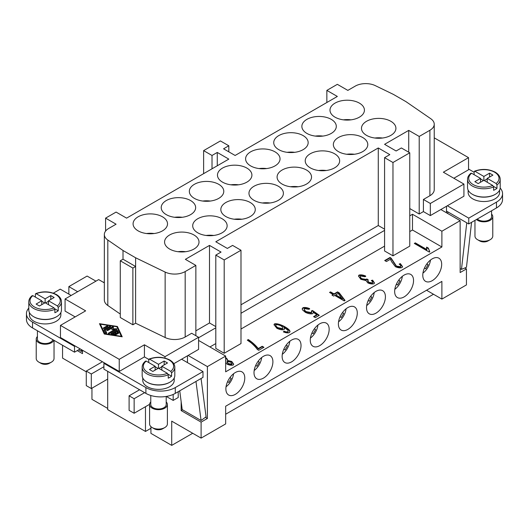 <?xml version="1.0" encoding="UTF-8"?>
<svg xmlns="http://www.w3.org/2000/svg" width="529" height="529" viewBox="0 0 529 529"><rect width="100%" height="100%" fill="white"/><g stroke="black" fill="none" stroke-linecap="round" stroke-linejoin="round"><path stroke-width="0.79" d="M54.037 340.352L54.037 358.483A8.907 5.145 180 0 1 51.432 362.12L49.329 363.33A5.938 3.425 180 0 1 40.931 363.33L38.835 362.12A8.907 5.145 180 0 1 36.223 358.483L36.223 339.089A8.907 5.145 180 0 1 37.414 336.523M49.329 363.33L51.432 362.12A8.907 5.145 180 0 1 38.835 362.12M53.819 340.226A8.907 5.145 180 0 1 51.432 342.726A8.907 5.145 180 0 1 41.725 343.843A8.907 5.145 180 0 1 36.223 339.089M56.464 316.792A15.731 9.086 180 0 1 56.259 316.911A15.731 9.086 180 0 1 33.803 316.792M60.868 312.52L60.868 314.848A15.731 9.086 180 0 1 56.259 321.275A15.731 9.086 180 0 1 39.113 323.245A15.731 9.086 180 0 1 29.399 314.848L29.399 312.52M52.794 339.638A7.717 4.457 180 0 1 50.592 342.243A7.717 4.457 180 0 1 42.181 343.209A7.717 4.457 180 0 1 37.414 339.089L37.414 330.757M35.39 297.106L35.39 294.197L36.236 293.721L45.13 298.852L50.797 295.579L54.156 297.516L48.489 300.789L57.383 305.927L58.236 307.389L58.236 310.781L54.758 308.777M58.236 310.781A16.326 9.429 180 0 1 56.676 311.819A16.326 9.429 180 0 1 54.877 312.718L54.877 309.326L54.024 307.865L45.13 302.733L39.463 306L36.104 304.063L41.771 300.789L41.771 304.671M35.674 293.635C42.968 290.976 49.891 291.287 56.431 294.554C59.737 296.544 61.417 298.945 61.463 301.761L61.463 310.001A16.326 9.429 180 0 1 56.676 316.666A16.326 9.429 180 0 1 38.881 318.709A16.326 9.429 180 0 1 28.804 310.001L28.804 301.761A16.326 9.429 180 0 0 33.585 308.427A16.326 9.429 180 0 0 54.877 309.326M150.772 401.974A8.907 5.145 0 0 0 149.581 404.54L149.581 423.927A8.907 5.145 0 0 0 152.193 427.564A8.907 5.145 0 0 0 164.79 427.564L164.79 427.564A8.907 5.145 0 0 0 167.395 423.927L167.395 404.54A8.907 5.145 0 0 0 166.205 401.974M164.79 427.564L162.687 428.774A5.938 3.425 0 0 1 154.289 428.774L152.193 427.564M149.581 404.54A8.907 5.145 0 0 0 155.083 409.287A8.907 5.145 0 0 0 164.79 408.17A8.907 5.145 0 0 0 167.395 404.54M147.155 382.236A15.731 9.086 0 0 0 169.617 382.355A15.731 9.086 0 0 0 169.822 382.236M174.226 377.971L174.226 380.298A15.731 9.086 180 0 1 169.617 386.719A15.731 9.086 180 0 1 152.471 388.689A15.731 9.086 180 0 1 142.757 380.298L142.757 377.971M148.748 362.55L148.748 359.641L149.595 359.165L158.488 364.296L164.155 361.029L164.155 364.904M164.155 361.029L167.514 362.967L161.848 366.24L170.741 371.371L171.594 372.833L171.594 376.225A16.326 9.429 180 0 1 170.034 377.27A16.326 9.429 180 0 1 168.235 378.169L168.235 374.77L167.382 373.315L158.488 368.177L152.821 371.451L149.462 369.513L155.129 366.24L155.129 370.115M145.587 361.076C143.326 362.881 142.182 364.931 142.162 367.205L142.162 375.451A16.326 9.429 0 0 0 152.24 384.16A16.326 9.429 0 0 0 170.034 382.117A16.326 9.429 0 0 0 174.815 375.451L174.815 367.205A16.326 9.429 0 0 1 171.594 372.833M150.772 395.48L150.772 404.54A7.717 4.457 0 0 0 155.533 408.652A7.717 4.457 0 0 0 163.95 407.687A7.717 4.457 0 0 0 166.205 404.54L166.205 396.452M244.768 377.997A13.357 7.71 -60 0 1 238.936 391.44A13.357 7.71 -60 0 1 228.64 395.018A13.357 7.71 -60 0 1 225.876 388.901A13.357 7.71 -60 0 1 231.709 375.458A13.357 7.71 -60 0 1 241.998 371.88A13.357 7.71 -60 0 1 244.768 377.997M272.898 361.757A13.357 7.71 -60 0 1 267.066 375.2A13.357 7.71 -60 0 1 256.77 378.777A13.357 7.71 -60 0 1 254.006 372.661A13.357 7.71 -60 0 1 259.838 359.217A13.357 7.71 -60 0 1 270.127 355.64A13.357 7.71 -60 0 1 272.898 361.757M301.027 345.516A13.357 7.71 -60 0 1 295.195 358.96A13.357 7.71 -60 0 1 284.9 362.537A13.357 7.71 -60 0 1 282.136 356.42A13.357 7.71 -60 0 1 287.968 342.977A13.357 7.71 -60 0 1 298.257 339.4A13.357 7.71 -60 0 1 301.027 345.516M329.157 329.276A13.357 7.71 -60 0 1 323.325 342.719A13.357 7.71 -60 0 1 313.029 346.297A13.357 7.71 -60 0 1 310.265 340.18A13.357 7.71 -60 0 1 316.097 326.737A13.357 7.71 -60 0 1 326.386 323.159A13.357 7.71 -60 0 1 329.157 329.276M357.287 313.036A13.357 7.71 -60 0 1 351.454 326.479A13.357 7.71 -60 0 1 341.159 330.056A13.357 7.71 -60 0 1 338.395 323.94A13.357 7.71 -60 0 1 344.227 310.497A13.357 7.71 -60 0 1 354.516 306.919A13.357 7.71 -60 0 1 357.287 313.036M385.416 296.795A13.357 7.71 -60 0 1 379.584 310.239A13.357 7.71 -60 0 1 369.288 313.816A13.357 7.71 -60 0 1 366.524 307.699A13.357 7.71 -60 0 1 372.356 294.256A13.357 7.71 -60 0 1 382.646 290.679A13.357 7.71 -60 0 1 385.416 296.795M413.546 280.555A13.357 7.71 -60 0 1 407.714 293.998A13.357 7.71 -60 0 1 397.418 297.576A13.357 7.71 -60 0 1 394.654 291.459A13.357 7.71 -60 0 1 400.486 278.016A13.357 7.71 -60 0 1 410.775 274.439A13.357 7.71 -60 0 1 413.546 280.555M441.675 264.315A13.357 7.71 -60 0 1 435.843 277.758A13.357 7.71 -60 0 1 425.547 281.335A13.357 7.71 -60 0 1 422.783 275.219A13.357 7.71 -60 0 1 428.609 261.776A13.357 7.71 -60 0 1 438.905 258.198A13.357 7.71 -60 0 1 441.675 264.315M491.586 214.119A8.907 5.145 180 0 1 492.777 216.678L492.777 236.073A8.907 5.145 180 0 1 490.165 239.71L490.165 239.71A8.907 5.145 180 0 1 477.568 239.71A8.907 5.145 180 0 1 474.963 236.073L474.963 220.368M488.069 240.92L490.165 239.71L488.069 240.92A5.938 3.425 180 0 1 479.671 240.92L477.568 239.71M492.777 216.678A8.907 5.145 180 0 1 490.165 220.315A8.907 5.145 180 0 1 476.437 219.515M495.197 194.381A15.731 9.086 180 0 1 494.992 194.5A15.731 9.086 180 0 1 472.536 194.381M499.601 190.109L499.601 192.444A15.731 9.086 180 0 1 494.992 198.864A15.731 9.086 180 0 1 477.846 200.835A15.731 9.086 180 0 1 468.132 192.444L468.132 190.109M491.586 210.773L491.586 216.678A7.717 4.457 180 0 1 489.325 219.833A7.717 4.457 180 0 1 477.297 219.019M474.123 174.696L474.123 171.786L474.976 171.31L483.87 176.441L483.87 180.323L478.203 183.596L474.844 181.652L480.511 178.385L471.617 173.248L470.764 173.724M474.123 171.786L474.976 171.31A15.143 8.742 180 0 1 494.575 172.203A15.143 8.742 180 0 1 496.123 183.517L496.969 184.978L496.969 188.37A16.326 9.429 180 0 1 495.415 189.408A16.326 9.429 180 0 1 493.61 190.308L493.61 186.916L492.764 185.454L483.87 180.323M474.414 171.224C481.707 168.572 488.624 168.877 495.17 172.143C498.477 174.134 500.15 176.534 500.196 179.351L500.196 187.597A16.326 9.429 180 0 1 495.415 194.262A16.326 9.429 180 0 1 477.621 196.305A16.326 9.429 180 0 1 467.537 187.597L467.537 179.351A16.326 9.429 180 0 0 472.324 186.016A16.326 9.429 180 0 0 493.61 186.916M351.011 119.845A17.219 9.939 0 0 0 343.407 119.845M335.036 117.18A17.219 9.939 180 0 1 329.99 110.144A17.219 9.939 180 0 1 340.623 100.966A17.219 9.939 180 0 1 359.383 103.115A17.219 9.939 180 0 1 364.428 110.144A17.219 9.939 180 0 1 353.795 119.329A17.219 9.939 180 0 1 335.036 117.18M322.882 136.085A17.219 9.939 0 0 0 315.277 136.085M306.906 133.42A17.219 9.939 180 0 1 301.861 126.391A17.219 9.939 180 0 1 312.494 117.207A17.219 9.939 180 0 1 331.253 119.356A17.219 9.939 180 0 1 336.299 126.391A17.219 9.939 180 0 1 325.666 135.569A17.219 9.939 180 0 1 306.906 133.42M294.752 152.326A17.219 9.939 0 0 0 287.148 152.326M278.776 149.661A17.219 9.939 180 0 1 273.731 142.632A17.219 9.939 180 0 1 284.364 133.447A17.219 9.939 180 0 1 303.124 135.596A17.219 9.939 180 0 1 308.169 142.632A17.219 9.939 180 0 1 297.543 151.81A17.219 9.939 180 0 1 278.776 149.661M266.623 168.566A17.219 9.939 0 0 0 259.018 168.566M250.647 165.901A17.219 9.939 180 0 1 245.601 158.872A17.219 9.939 180 0 1 256.234 149.687A17.219 9.939 180 0 1 274.994 151.836A17.219 9.939 180 0 1 280.039 158.872A17.219 9.939 180 0 1 269.413 168.05A17.219 9.939 180 0 1 250.647 165.901M238.493 184.806A17.219 9.939 0 0 0 230.889 184.806M222.517 182.141A17.219 9.939 180 0 1 217.472 175.112A17.219 9.939 180 0 1 228.105 165.927A17.219 9.939 180 0 1 246.864 168.083A17.219 9.939 180 0 1 251.91 175.112A17.219 9.939 180 0 1 241.284 184.297A17.219 9.939 180 0 1 222.517 182.141M210.363 201.046A17.219 9.939 0 0 0 202.759 201.046M194.388 198.382A17.219 9.939 180 0 1 189.342 191.353A17.219 9.939 180 0 1 199.975 182.168A17.219 9.939 180 0 1 218.735 184.323A17.219 9.939 180 0 1 223.78 191.353A17.219 9.939 180 0 1 213.154 200.537A17.219 9.939 180 0 1 194.388 198.382M182.234 217.287A17.219 9.939 0 0 0 174.63 217.287M166.258 214.622A17.219 9.939 180 0 1 161.213 207.593A17.219 9.939 180 0 1 171.846 198.408A17.219 9.939 180 0 1 190.605 200.564A17.219 9.939 180 0 1 195.651 207.593A17.219 9.939 180 0 1 185.024 216.778A17.219 9.939 180 0 1 166.258 214.622M154.104 233.527A17.219 9.939 0 0 0 146.5 233.527M138.129 230.862A17.219 9.939 180 0 1 133.083 223.833A17.219 9.939 180 0 1 143.716 214.648A17.219 9.939 180 0 1 162.476 216.804A17.219 9.939 180 0 1 167.521 223.833A17.219 9.939 180 0 1 156.895 233.018A17.219 9.939 180 0 1 138.129 230.862M382.5 138.023A17.219 9.939 0 0 0 374.896 138.023M366.524 135.358A17.219 9.939 180 0 1 361.479 128.329A17.219 9.939 180 0 1 372.105 119.144A17.219 9.939 180 0 1 390.871 121.3A17.219 9.939 180 0 1 395.917 128.329A17.219 9.939 180 0 1 385.284 137.514A17.219 9.939 180 0 1 366.524 135.358M354.37 154.263A17.219 9.939 0 0 0 346.766 154.263M338.395 151.598A17.219 9.939 180 0 1 333.349 144.569A17.219 9.939 180 0 1 343.976 135.384A17.219 9.939 180 0 1 362.742 137.54A17.219 9.939 180 0 1 367.787 144.569A17.219 9.939 180 0 1 357.154 153.754A17.219 9.939 180 0 1 338.395 151.598M326.241 170.503A17.219 9.939 0 0 0 318.637 170.503M310.265 167.838A17.219 9.939 180 0 1 305.22 160.809A17.219 9.939 180 0 1 315.846 151.625A17.219 9.939 180 0 1 334.612 153.78A17.219 9.939 180 0 1 339.658 160.809A17.219 9.939 180 0 1 329.025 169.994A17.219 9.939 180 0 1 310.265 167.838M298.111 186.744A17.219 9.939 0 0 0 290.507 186.744M282.136 184.079A17.219 9.939 180 0 1 277.09 177.05A17.219 9.939 180 0 1 287.716 167.865A17.219 9.939 180 0 1 306.483 170.021A17.219 9.939 180 0 1 311.528 177.05A17.219 9.939 180 0 1 300.895 186.234A17.219 9.939 180 0 1 282.136 184.079M269.982 202.984A17.219 9.939 0 0 0 262.377 202.984M254.006 200.319A17.219 9.939 180 0 1 248.961 193.29A17.219 9.939 180 0 1 259.587 184.105A17.219 9.939 180 0 1 278.353 186.261A17.219 9.939 180 0 1 283.399 193.29A17.219 9.939 180 0 1 272.766 202.475A17.219 9.939 180 0 1 254.006 200.319M241.852 219.224A17.219 9.939 0 0 0 234.248 219.224M225.876 216.559A17.219 9.939 180 0 1 220.831 209.53A17.219 9.939 180 0 1 231.457 200.346A17.219 9.939 180 0 1 250.224 202.501A17.219 9.939 180 0 1 255.269 209.53A17.219 9.939 180 0 1 244.636 218.715A17.219 9.939 180 0 1 225.876 216.559M213.723 235.465A17.219 9.939 0 0 0 206.118 235.465M197.747 232.8A17.219 9.939 180 0 1 192.701 225.771A17.219 9.939 180 0 1 203.334 216.586A17.219 9.939 180 0 1 222.094 218.742A17.219 9.939 180 0 1 227.139 225.771A17.219 9.939 180 0 1 216.506 234.955A17.219 9.939 180 0 1 197.747 232.8M185.593 251.705A17.219 9.939 0 0 0 177.989 251.705M169.617 249.04A17.219 9.939 180 0 1 164.572 242.011A17.219 9.939 180 0 1 175.205 232.826A17.219 9.939 180 0 1 193.964 234.982A17.219 9.939 180 0 1 199.01 242.011A17.219 9.939 180 0 1 188.377 251.196A17.219 9.939 180 0 1 169.617 249.04M426.559 290.249L441.887 299.097L441.887 281.402L225.665 406.232L225.665 423.927L201.106 438.111L201.106 422.109L181.163 410.597L181.163 401.69M227.146 361.512L228.111 363.568L231.762 364.164L230.829 362.114L227.146 361.512L226.921 362.425M227.146 361.995L228.111 364.051L231.762 364.646L231.986 363.727L231.762 364.646M225.665 361.142L225.665 359.251M225.665 360.659L225.969 360.13M225.4 357.908C227.034 359.026 227.761 360.037 227.569 360.95L231.781 361.968L233.679 364.402M227.569 360.95L227.569 360.467L231.781 361.486L233.699 364.17L233.249 365.01C231.464 365.493 229.407 365.202 227.08 364.15L225.665 362.834M225.4 357.425C227.034 358.536 227.761 359.555 227.569 360.467L227.649 360.156M275.887 324.786C275.424 325.461 276.059 326.413 277.791 327.643L282.631 328.635C283.154 327.934 282.625 327.015 281.051 325.877C278.928 324.905 277.209 324.541 275.887 324.786L275.695 325.646M275.887 325.269C275.424 325.943 276.059 326.896 277.791 328.125L282.631 329.124L282.631 328.635M283.729 332.047L284.179 331.696L286.103 332.377L287.875 332.252L288.232 331.002C287.849 330.136 286.44 328.939 284.02 327.411L284.476 328.674L284.02 329.673C282.202 330.103 279.821 329.646 276.885 328.291L274.015 324.674L274.386 323.94C276.416 323.318 279.722 324.151 284.311 326.439C287.148 328.079 288.927 329.435 289.641 330.513L290.024 331.571L289.284 332.662C287.743 333.125 285.759 332.86 283.339 331.862L284.179 331.214L286.103 331.895L287.875 331.769L288.232 331.002M274.042 324.932L274.386 324.429C276.416 323.801 279.722 324.634 284.311 326.922C287.148 328.562 288.927 329.917 289.641 330.995L290.004 331.809M284.02 327.411L284.457 328.912M284.179 331.696L284.179 331.214M286.103 332.377L286.103 331.895M335.71 294.865L335.71 295.347L342.342 299.176L338.243 293.403L335.71 294.865L342.342 298.693M329.97 292.689L330.532 292.358L334.05 294.389L337.555 292.365L339.215 293.324L344.796 300.611M332.397 295.347L333.065 294.474L329.547 292.444L330.532 291.876L334.05 293.906L337.555 291.882L339.215 292.841L345.053 300.465L344.247 300.928L334.725 295.433L333.64 296.061L331.981 295.103L333.065 294.474M334.05 294.389L334.05 293.906M330.532 292.358L330.532 291.876M339.215 293.324L339.215 292.841M337.555 292.365L337.555 291.882M399.62 264.407L400.367 264.11L402.503 266.854M400.526 267.198L400.526 266.715C401.114 266.034 400.665 265.161 399.157 264.103L400.367 263.621L402.523 266.616L401.994 267.588C400.083 268.124 397.881 267.826 395.394 266.689L391.665 261.782L390.402 259.25L386.448 261.538L384.709 260.533L390.052 257.451L391.196 258.238L396.459 266.127L400.526 266.715L400.526 267.198L396.459 266.609L396.459 266.127M385.132 260.777L390.052 257.934L391.196 258.721L396.459 266.609M400.367 264.11L400.367 263.621M390.052 257.934L390.052 257.451M414.736 243.684L415.305 243.353L426.797 249.986L426.605 247.103L428.351 248.114L429.707 252.069M426.539 248.061L426.605 247.592L428.338 248.59M415.305 243.353L415.305 242.871L426.797 249.503M428.351 248.114L429.707 251.586L429.072 251.956L414.319 243.439L415.305 242.871M426.605 247.592L426.605 247.103M358.51 276.277L358.966 275.596C360.765 275.093 363.006 275.397 365.678 276.508M371.761 280.886L372.621 280.635L374.42 283.147M360.454 276.455C359.925 277.196 360.394 278.102 361.869 279.186L366.306 279.92L366.795 278.922L368.263 279.894L367.728 281.15L368.892 282.823L372.509 283.385L372.509 282.903C373.005 282.367 372.608 281.573 371.312 280.529L372.621 280.145L374.439 282.916L374.01 283.742C372.204 284.192 370.148 283.914 367.84 282.909L365.969 280.549L360.851 279.325L358.49 276.026L358.966 275.113C360.765 274.604 363.006 274.908 365.678 276.026L364.924 276.727L360.454 275.973L360.196 276.958M366.795 279.405L367.893 280.139M372.621 280.635L372.621 280.145M367.728 280.668L368.892 282.341L372.509 282.903L372.509 283.385M360.454 275.973C359.925 276.707 360.394 277.619 361.869 278.697L366.306 279.438L366.795 278.922M302.191 309.115L302.932 308.235C304.73 307.699 306.959 307.99 309.617 309.108M314.001 316.878L316.798 315.264L316.798 314.781L313.28 312.262L313.3 312.851M311.614 311.33L312.54 310.999L318.927 315.542M304.413 309.088C303.864 309.849 304.499 310.867 306.304 312.143L311.356 313.082L311.707 312.328L311.389 310.92L312.54 310.516L319.304 315.324L315.31 317.631L313.585 316.64L316.798 314.781M313.32 312.619L312.679 313.671C310.781 314.147 308.361 313.71 305.418 312.361L302.595 310.001L302.165 308.863L302.932 307.746C304.73 307.217 306.959 307.508 309.617 308.619L308.731 309.313L304.413 308.599L304.168 309.544M312.54 310.999L312.54 310.516M304.413 308.599C303.864 309.359 304.499 310.384 306.304 311.66L311.356 312.599L311.707 311.839M247.704 340.405L248.319 340.048C252.386 342.818 255.699 345.814 258.264 349.047L262.219 346.766L263.535 347.527M262.219 346.283L263.958 347.282L258.734 350.297L257.339 349.49C255.943 347.441 253.821 345.179 250.964 342.706L247.301 340.154L248.319 339.565C252.386 342.329 255.699 345.331 258.264 348.565L262.219 346.283L262.219 346.766M258.264 349.047L258.264 348.565M248.319 340.048L248.319 339.565M409.763 152.808L409.763 246.13L392.974 255.831L384.576 250.977L384.576 157.655L389.82 154.627L378.275 147.961L215.799 241.766L227.344 248.432L232.595 245.403L240.986 250.25L224.197 259.944L215.799 255.097L221.049 252.069L209.504 245.403L185.362 259.342L195.856 265.399L185.176 271.569A14.845 8.57 180 0 1 165.141 272.071L135.609 257.768L123.012 250.495L107.81 240.034A14.845 8.57 180 0 1 104.339 234.526A14.845 8.57 180 0 1 108.683 228.468L116.082 224.197L105.588 218.133L116.082 212.076L126.583 218.133L228.812 159.11L217.267 152.445L212.017 155.473L203.625 150.626L220.414 140.932L228.812 145.779L223.562 148.808L235.114 155.473L337.343 96.45L326.849 90.393L337.343 84.336L347.837 90.393L355.237 86.121A14.845 8.57 180 0 1 375.273 85.619L393.391 94.393L405.988 101.661L430.765 118.714A14.845 8.57 180 0 1 434.236 124.222A14.845 8.57 180 0 1 429.892 130.279L419.213 136.449L408.719 130.385L384.576 144.324L396.122 150.99L401.372 147.961L409.763 152.808L392.974 162.502L384.576 157.655M240.986 329.031L384.576 246.13M240.986 250.25L240.986 343.572L224.197 353.273L215.799 348.419L215.799 255.097M209.92 346.971L215.799 343.572M198.587 340.425L225.665 356.057L225.665 371.814L441.887 246.983L441.887 231.226L412.494 214.258L409.763 215.832M409.763 231.59L412.494 230.016L441.887 246.983M104.339 281.878L103.492 282.367M117.398 333.528A0.622 0.357 180 0 1 116.525 334.03L114.337 332.767L112.809 333.647L115.911 334.13A0.622 0.357 180 0 1 115.593 334.817L111.454 334.176A0.622 0.357 180 0 1 111.176 333.581L116.618 330.44A0.622 0.357 180 0 1 117.656 330.599L118.767 332.986A0.622 0.357 180 0 1 117.57 333.171L116.737 331.379L115.21 332.265L117.398 333.528L117.398 334.03M116.73 334.11L115.21 333.23L115.21 332.265M118.503 333.382L117.656 331.571A0.622 0.357 0 0 0 116.618 331.405L111.745 334.222M112.809 333.647L112.809 334.388M107.07 326.862A0.622 0.357 0 0 0 106.865 326.942L104.107 328.535M106.865 325.97A0.622 0.357 180 0 1 107.737 326.479L104.312 328.456A0.622 0.357 180 0 1 103.439 327.947L106.865 325.97L106.865 326.942M100.338 324.184L104.782 333.739L121.333 336.305L116.889 326.75L100.338 324.184L100.338 325.15L104.484 334.057M104.782 333.739L104.782 334.11M121.333 336.305L121.333 336.669M104.279 334.03L99.465 323.675L117.392 326.459L122.212 336.808L104.279 334.03M121.723 336.735L117.193 327.391M117.392 326.459L117.392 327.425M100.338 324.78L99.955 324.72M104.021 329.884A0.622 0.357 180 0 1 104.18 329.541L109.622 326.4A0.622 0.357 180 0 1 110.501 326.902L105.304 329.904L106.693 332.886A0.622 0.357 180 0 1 105.502 333.072L104.021 329.884M106.428 333.283L105.304 329.904M109.827 327.292A0.622 0.357 0 0 0 109.622 327.365L104.279 330.453M112.088 328.006L107.81 330.473A0.622 0.357 180 0 1 106.937 329.97L112.379 326.823A0.622 0.357 180 0 1 113.437 327.081L113.219 328.866L116.274 328.74A0.622 0.357 180 0 1 116.757 329.349L109.291 333.66A0.622 0.357 180 0 1 108.419 333.158L114.707 329.521L111.89 329.64L112.088 328.006L112.009 329.633M114.707 329.521L114.707 330.493L109.086 333.739M116.122 329.719L114.707 329.779M113.219 328.866L113.219 329.58M113.345 327.861A0.622 0.357 0 0 0 112.379 327.795L107.605 330.552M135.609 323.212L135.609 266.49L123.012 259.223L120.281 260.797L120.281 317.519L132.878 324.786L135.609 323.212L165.141 337.522A14.845 8.57 0 0 0 185.176 337.013L191.657 333.27L198.587 337.271L164.995 356.665L144.424 344.789L119.237 359.33L60.458 325.395L85.645 310.854L65.074 298.971L98.665 279.583L104.339 282.856M104.339 234.526L104.339 299.976A14.845 8.57 0 0 0 107.81 305.484L120.281 314.061M423.412 199.473L430.335 203.473L463.926 184.079L463.926 196.199L430.335 215.587L423.412 211.593L423.412 199.473L429.892 195.73A14.845 8.57 0 0 0 434.236 189.666L434.236 124.222M463.926 184.079L443.355 172.203L468.542 157.655L434.236 137.851M430.335 215.587L430.335 203.473M468.542 157.655L468.542 169.776L453.849 178.26M447.342 205.774L468.754 218.133L496.466 202.138A20.783 11.995 0 0 0 502.55 193.654A20.783 11.995 0 0 0 500.176 188.086M474.123 172.275L468.542 169.049M423.412 211.593L419.213 214.014L409.763 208.558M464.812 267.978L466.446 268.917L460.144 272.554L460.144 220.679L441.887 231.226M460.144 220.679L440.836 209.53M419.213 214.014L419.213 136.449M173.796 363.701L198.587 349.391L198.587 337.271M148.775 359.416L144.424 356.903L144.424 344.789M164.995 358.087L164.995 356.665M144.424 356.903L119.237 371.451L119.237 359.33M119.237 371.451L60.458 337.515L60.458 325.395M75.151 316.911L65.074 311.092L65.074 298.971M53.33 293.152L60.246 289.158L71.164 295.46M75.151 345.999L74.523 346.363L32.534 322.121A20.783 11.995 180 0 1 26.45 313.637A20.783 11.995 180 0 1 28.804 308.09M68.856 294.124L68.856 286.612L87.113 276.065L95.934 281.157M68.856 286.612L77.67 291.704M135.609 257.768L135.609 266.49L132.878 268.071L132.878 324.786M105.588 231.08L105.588 218.133M120.281 260.797L132.878 268.071M145.475 406.722L145.475 431.446L107.691 409.631L107.691 371.332M173.181 394.449L173.181 400.413L166.298 396.439M392.974 255.831L392.974 162.502M384.576 229.163L378.275 225.526L378.275 147.961M224.197 353.273L224.197 259.944M215.799 326.605L209.504 322.968L209.504 245.403M217.267 165.775L217.267 152.445M212.017 168.804L212.017 155.473M203.625 173.657L203.625 150.626M228.812 151.836L228.812 145.779M215.799 327.821L198.587 337.76M384.576 230.379L240.986 313.274M188.086 355.455L207.401 366.604L207.401 418.472L205.397 417.315M225.665 356.057L207.401 366.604M209.504 322.968L195.856 330.85M378.275 225.526L240.986 304.79M408.719 152.2L408.719 130.385M195.856 335.697L195.856 265.399M123.012 259.223L123.012 250.495M326.849 102.514L326.849 90.393M480.511 178.385L480.511 182.26M483.446 180.561L480.511 178.868M496.969 188.37L493.497 186.367M487.229 178.868L484.286 180.561M483.87 176.441L489.537 173.168L489.537 177.05M489.537 173.168L492.896 175.112L487.229 178.385L487.229 182.26M487.229 178.385L496.123 183.517M471.57 222.325L466.459 267.297L461.473 269.367L460.144 268.6M447.871 211.898L447.693 213.491M461.473 269.367L466.763 222.802M468.754 218.133L468.754 223.952L446.502 211.104M502.55 193.654L502.55 199.473A20.783 11.995 180 0 1 496.466 207.957L468.754 223.952M446.502 206.257L446.502 212.803M82.498 350.238L82.498 353.636L77.247 350.601M187.458 355.812L187.458 362.603M182.545 409.796L181.163 410.597M207.401 418.472L201.106 422.109M441.887 299.097L466.446 284.913L466.446 268.917M86.273 371.814L62.554 358.12L62.554 345.272M428.113 264.645L426.843 263.911L428.113 264.645L425.739 268.765L424.47 268.024M430.461 260.07A12.471 7.201 -60 0 1 422.949 273.09M399.984 280.892L398.714 280.152L399.984 280.892L397.61 285.005L396.34 284.265M402.338 276.31A12.471 7.201 -60 0 1 394.819 289.33M371.854 297.133L370.584 296.392L371.854 297.133L369.48 301.246L368.21 300.512M374.208 292.55A12.471 7.201 -60 0 1 366.69 305.57M343.724 313.373L342.455 312.632L343.724 313.373L341.35 317.486L340.081 316.752M346.078 308.791A12.471 7.201 -60 0 1 338.56 321.811M315.595 329.613L314.325 328.873L315.595 329.613L313.221 333.726L311.951 332.992M317.949 325.031A12.471 7.201 -60 0 1 310.43 338.051M287.465 345.854L286.196 345.113L287.465 345.854L285.091 349.967L283.822 349.233M289.819 341.271A12.471 7.201 -60 0 1 282.301 354.291M259.336 362.094L258.066 361.353L259.336 362.094L256.962 366.207L255.692 365.473M261.69 357.511A12.471 7.201 -60 0 1 254.171 370.531M231.206 378.334L229.936 377.6L231.206 378.334L228.832 382.447L227.563 381.713M233.56 373.752A12.471 7.201 -60 0 1 226.042 386.772M412.494 230.016L412.494 214.258M192.708 433.264L171.713 445.378L171.713 421.144L201.106 438.111M433.489 294.25L225.665 414.233M91.947 388.174L91.947 399.329L107.691 408.414M171.713 445.378L150.93 433.383L150.93 426.652M158.488 364.296L158.488 368.177M158.912 368.422L161.848 366.723M161.848 366.24L161.848 370.115M168.116 374.221L171.594 376.225M155.129 366.24L146.235 361.102L145.389 361.585M148.748 359.641L149.595 359.165A15.143 8.742 0 0 1 169.194 360.057A15.143 8.742 0 0 1 170.741 371.371M155.129 366.723L158.072 368.422M48.489 300.789L48.489 304.671M48.489 301.279L45.554 302.972M44.714 302.972L41.771 301.279M50.797 295.579L50.797 299.46M45.13 298.852L45.13 302.733M35.39 294.197L36.236 293.721A15.143 8.742 180 0 1 55.836 294.613A15.143 8.742 180 0 1 57.383 305.927M41.771 300.789L32.877 295.658L32.031 296.134M129.102 410.352L129.102 395.811L134.141 398.721L134.141 413.261L129.102 410.352M139.596 389.754L129.102 395.811M149.588 404.341L134.141 413.261M144.635 392.657L134.141 398.721M103.909 366.723L91.312 373.996L91.312 388.537L86.273 385.628L86.273 371.087L91.312 373.996M107.691 379.088L91.312 388.537M102.441 361.757L86.273 371.087M150.93 428.292L145.475 431.446M195.975 381.442L201.086 420.502L206.079 416.812L201.06 378.506M201.086 420.502L182.194 409.598L179.734 390.812M82.498 350.634L81.433 351.421L81.182 349.477M78.636 349.808L81.433 351.421M178.22 391.691L178.22 397.51L173.181 400.413M175.284 393.384L202.991 377.389L202.991 371.57L175.284 387.572A20.783 11.995 180 0 1 145.892 387.572L103.909 363.33L103.909 369.149L145.892 393.384A20.783 11.995 0 0 0 175.284 393.384L175.284 387.572M103.909 363.33L104.537 362.967M181.579 359.211L202.991 371.57M74.523 346.363L74.523 352.182L80.19 348.909M26.45 313.637L26.45 319.456A20.783 11.995 0 0 0 32.534 327.94L74.523 352.182M61.463 301.761A16.326 9.429 180 0 1 58.236 307.389M54.024 307.865A15.143 8.742 180 0 1 34.425 306.972A15.143 8.742 180 0 1 32.877 295.658M142.162 367.205A16.326 9.429 0 0 0 146.943 373.871A16.326 9.429 0 0 0 168.235 374.77M146.235 361.102A15.143 8.742 0 0 0 147.783 372.416A15.143 8.742 0 0 0 167.382 373.315M492.764 185.454A15.143 8.742 180 0 1 473.164 184.561A15.143 8.742 180 0 1 471.617 173.248M500.196 179.351A16.326 9.429 180 0 1 496.969 184.978M228.111 364.051L228.111 363.568M225.698 361.122L225.698 360.639M231.781 361.968L231.781 361.486M277.791 328.125L277.791 327.643M289.641 330.995L289.641 330.513M284.311 326.922L284.311 326.439M274.386 324.429L274.386 323.94M287.875 332.252L287.875 331.769M393.411 262.265L393.411 261.782M391.196 258.721L391.196 258.238M358.966 275.596L358.966 275.113M368.892 282.823L368.892 282.341M366.306 279.92L366.306 279.438M361.869 279.186L361.869 278.697M302.932 308.235L302.932 307.746M311.356 313.082L311.356 312.599M306.304 312.143L306.304 311.66M117.656 330.599L117.656 331.571M116.618 330.44L116.618 331.405M111.176 333.581L111.176 334.09M115.911 334.13L115.911 334.817M103.439 327.947L103.439 328.456M104.18 329.541L104.18 330.228M109.622 326.4L109.622 327.365M108.419 333.158L108.419 333.66M116.274 328.74L116.274 329.627M112.379 326.823L112.379 327.795M106.937 329.97L106.937 330.473M429.892 195.73L429.892 130.279M107.81 305.484L107.81 240.034M185.176 337.013L185.176 271.569M165.141 337.522L165.141 272.071M496.466 202.138L496.466 207.957M145.892 387.572L145.892 393.384M32.534 322.121L32.534 327.94M149.033 359.079C156.326 356.427 163.243 356.738 169.789 359.998C173.089 361.975 174.762 364.382 174.815 367.205M470.962 173.214C468.701 175.033 467.557 177.083 467.537 179.351M32.229 295.625C29.961 297.443 28.824 299.487 28.804 301.761"/></g></svg>

